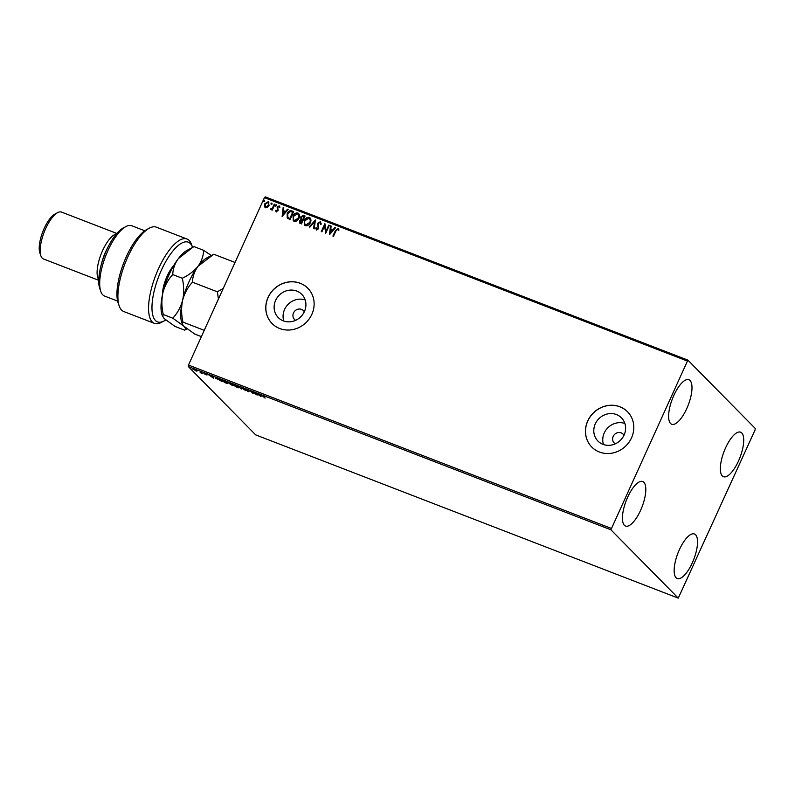 <?xml version="1.0" encoding="UTF-8"?>
<svg xmlns="http://www.w3.org/2000/svg" width="795" height="795" viewBox="0 0 795 795"><rect width="100%" height="100%" fill="white"/><g stroke="black" fill="none" stroke-linecap="round" stroke-linejoin="round"><path stroke-width="1.19" d="M304.306 311.779A6.281 5.794 -44.6 0 0 293.504 312.922A6.281 5.794 -44.6 0 0 295.641 320.325M623.986 435.272A6.281 5.794 -44.6 0 0 613.183 436.425A6.281 5.794 -44.6 0 0 615.32 443.819M275.617 300.391A16.526 15.254 -44.6 0 0 278.25 317.563A16.526 15.254 -44.6 0 0 304.425 311.521A16.526 15.254 -44.6 0 0 301.792 294.349A16.526 15.254 -44.6 0 0 275.617 300.391M305.191 299.953A16.526 15.254 -44.6 0 0 284.57 309.474A16.526 15.254 -44.6 0 0 283.805 321.041M595.296 423.884A16.526 15.254 -44.6 0 0 597.929 441.056A16.526 15.254 -44.6 0 0 624.105 435.014A16.526 15.254 -44.6 0 0 621.471 417.842A16.526 15.254 -44.6 0 0 595.296 423.884M624.87 423.457A16.526 15.254 -44.6 0 0 604.25 432.967A16.526 15.254 -44.6 0 0 603.485 444.534M587.734 420.923A25.122 23.174 -44.6 0 0 591.738 447.019A25.122 23.174 -44.6 0 0 631.528 437.836A25.122 23.174 -44.6 0 0 627.523 411.75A25.122 23.174 -44.6 0 0 587.734 420.923M627.553 411.78A25.122 23.174 -44.6 0 0 587.803 420.992A25.122 23.174 -44.6 0 0 591.778 447.048M268.054 297.429A25.122 23.174 -44.6 0 0 272.059 323.525A25.122 23.174 -44.6 0 0 311.849 314.343A25.122 23.174 -44.6 0 0 307.844 288.247A25.122 23.174 -44.6 0 0 268.054 297.429M307.874 288.287A25.122 23.174 -44.6 0 0 268.124 297.499A25.122 23.174 -44.6 0 0 272.099 323.555M738.495 461.011A23.87 8.507 -68.9 0 1 723.43 476.712A23.87 8.507 -68.9 0 1 725.567 447.893A23.87 8.507 -68.9 0 1 740.632 432.192A23.87 8.507 -68.9 0 1 738.495 461.011M640.581 510.36A23.87 8.507 -68.9 0 1 625.516 526.061A23.87 8.507 -68.9 0 1 627.653 497.243A23.87 8.507 -68.9 0 1 642.718 481.531A23.87 8.507 -68.9 0 1 640.581 510.36M686.771 408.541A23.87 8.507 -68.9 0 1 671.705 424.252A23.87 8.507 -68.9 0 1 673.832 395.433A23.87 8.507 -68.9 0 1 688.907 379.722A23.87 8.507 -68.9 0 1 686.771 408.541M692.316 562.82A23.87 8.507 -68.9 0 1 677.241 578.521A23.87 8.507 -68.9 0 1 679.377 549.703A23.87 8.507 -68.9 0 1 694.442 534.002A23.87 8.507 -68.9 0 1 692.316 562.82M192.688 368.741L196.872 371.215L192.33 368.81M200.489 371.672L202.228 373.441L200.131 372.616L200.986 372.607L200.489 371.672M200.529 372.666L201.115 372.318M206.412 374.902L204.961 374.356L206.422 374.803L203.908 373.292L204.643 373.262L207.008 375.021M204.007 373.074L204.643 373.262M216.111 378.022L215.693 378.281C214.918 377.546 215.515 377.536 217.472 378.241L219.251 378.927L221.636 381.342L215.415 377.804M228.115 382.435L230.649 383.329L233.034 385.744L227.847 382.484M240.964 387.314L245.804 390.673L241.491 387.88L241.432 388.993L240.796 388.745L240.964 387.314M254.33 392.472L257.173 395.065L251.687 391.836L252.88 393.406L250.495 390.991L256.099 394.27L254.33 392.472M263.473 396.506L265.063 398.116L262.857 396.258L265.033 396.864L263.473 396.506L263.731 396.079M610.898 529.798L678.274 598.138L755.081 429.936L755.25 428.455L687.874 360.115L610.898 529.798L188.306 366.545L255.692 434.885L678.274 598.138M261.028 396.556L256.099 393.157L261.108 395.095L261.028 396.556M245.764 389.133L248.01 390.325L245.387 389.391L249.044 391.617L248.229 391.657L244.91 388.884M246.102 389.272L245.387 389.391M249.044 391.617L248.288 391.508M247.99 391.408L248.537 391.229M238.898 387.254C239.623 387.96 239.076 388.02 237.258 387.413L233.014 384.989C232.299 384.283 232.865 384.243 234.704 384.859L239.166 387.731M233.442 384.74L232.756 384.522M227.509 382.852C228.225 383.558 227.678 383.617 225.859 383.011L221.626 380.586C220.901 379.881 221.467 379.841 223.306 380.457L227.767 383.329M222.043 380.338L221.358 380.119M213.676 378.271L208.737 374.862L213.746 376.8L213.676 378.271M687.019 360.9L264.427 197.647L265.282 196.862L687.874 360.115M265.54 207.654L264.387 206.094L264.745 203.808L268.263 201.662L269.068 205.478L267.567 207.316L264.924 207.247M265.679 207.793L264.526 206.223L264.884 203.947L268.263 201.662L268.889 202.069M274.901 204.345L272.268 210.138L271.681 209.91L272.069 209.055L270.608 209.612L270.817 208.737L272.437 208.012L274.305 204.126L274.901 204.345M270.608 209.612L270.817 208.737M276.312 211.818L275.547 210.556L276.113 210.188L276.6 211.092L277.515 210.536L277.127 207.058L279.134 205.865L279.989 207.117L279.413 207.525L278.876 206.601L277.733 207.257L278.121 210.735L276.004 211.619M276.113 210.188L276.73 211.232L277.515 210.536M277.654 210.665L277.266 207.197L279.562 206.153M279.413 207.525L278.876 206.601M291.884 210.914L293.663 211.599L290.066 219.519L287.214 218.078L287.194 213.636C288.148 211.321 289.708 210.407 291.884 210.914L293.633 211.669M287.293 218.168L287.194 213.636M300.381 223.504L299.506 220.861L300.987 219.45L300.699 216.956L303.531 215.405L305.061 216.002L301.464 223.922L299.596 223.027M315.377 219.986L314.244 228.851L313.598 228.602L314.462 221.875L309.871 227.161L309.225 226.923L315.377 219.986M328.742 225.144L329.329 225.373L325.731 233.293L324.579 225.909L321.905 231.812L321.309 231.583L324.907 223.663L326.069 231.037L328.742 225.144L329.299 225.452M333.075 236.135L335.47 230.858L337.994 228.483L339.028 229.954L338.451 230.451L337.627 229.298L335.887 231.027L333.493 236.294L332.906 236.065L335.331 230.719L337.994 228.483L338.461 228.791M338.591 230.59L337.627 229.298M264.427 197.647L188.485 365.064L611.067 528.317M329.468 234.734L330.501 225.83L331.147 226.078L330.78 228.92L332.936 229.755L334.874 227.519L335.52 227.767L329.468 234.734M316.718 229.069L318.248 228.592L317.871 223.316L320.325 221.666L321.269 224.061L320.604 224.27L320.007 222.491L318.318 223.415L318.716 228.652L316.509 229.974L315.645 228.056L316.321 227.748L316.887 229.159L318.119 228.453L317.742 223.176L320.783 221.964M304.743 225.243L304.574 220.553C305.568 218.277 307.178 217.273 309.404 217.532L309.265 217.393C311.044 218.655 311.401 220.414 310.358 222.66C309.374 224.935 307.764 225.959 305.538 225.73L304.674 225.174L304.445 220.424C305.429 218.138 307.039 217.134 309.265 217.393L310.1 217.929M293.345 220.831L293.176 216.151C294.17 213.875 295.78 212.871 298.006 213.12L297.877 212.99C299.645 214.252 300.003 216.011 298.96 218.257C297.976 220.533 296.366 221.557 294.14 221.328L293.276 220.772L293.047 216.021C294.031 213.736 295.641 212.732 297.877 212.99L298.701 213.527M282.116 216.439L283.149 207.535L283.795 207.783L283.427 210.625L285.584 211.46L287.522 209.224L288.158 209.473L282.116 216.439M276.511 205.627L275.716 206.094L275.527 205.249L276.322 204.782L276.65 205.766M275.716 206.094L275.527 205.249L276.451 204.921M271.989 203.878L271.204 204.355L271.006 203.5L271.801 203.033L272.128 204.017M271.204 204.355L271.006 203.5L271.94 203.172M264.626 201.036L263.831 201.503L263.642 200.658L264.427 200.191L264.755 201.175M263.831 201.503L263.642 200.658L264.566 200.32M188.306 366.545L188.485 365.064M329.528 234.664L330.501 225.83M330.641 225.969L331.137 226.158M332.936 229.755L330.78 228.92M333.075 229.894L334.874 227.519M330.283 232.806L332.449 230.61L330.67 229.835L330.283 232.806L332.32 230.47M325.731 233.293L324.579 225.909M321.488 231.653L324.907 223.663M328.872 225.283L326.069 231.037M320.743 224.409L320.137 222.63M316.649 230.113L315.645 228.056M315.774 228.195L316.33 227.946M313.747 228.662L314.462 221.875M309.424 226.992L315.357 220.155M309.404 217.532L310.169 217.999M305.34 224.578L306.015 225.045L309.901 222.57C310.746 220.781 310.467 219.37 309.056 218.347M309.901 222.57L309.762 222.431C310.606 220.642 310.328 219.231 308.917 218.208L309.633 218.695M308.917 218.208L305.032 220.652C304.177 222.451 304.465 223.872 305.876 224.905L309.762 222.431M305.409 224.657L306.015 225.045M299.675 223.097L299.506 220.861M299.645 220.99L300.987 219.45M301.126 219.589L300.699 216.956M300.838 217.095L303.531 215.405M303.66 215.544L305.022 216.071M301.543 218.933L302.905 219.668L304.237 216.727L303.432 216.329L301.285 217.184L301.573 218.963L302.766 219.529L304.097 216.588M300.242 222.421L301.385 223.017L302.537 220.483L300.103 221.07L301.245 222.878L302.398 220.344M298.006 213.12L298.771 213.597M293.941 220.175L294.617 220.642L298.503 218.168C299.347 216.379 299.069 214.968 297.658 213.944M298.503 218.168L298.363 218.029C299.208 216.24 298.93 214.829 297.519 213.805L298.234 214.292M297.519 213.805L293.633 216.25C292.779 218.049 293.067 219.47 294.488 220.503L298.363 218.029M294.011 220.255L294.617 220.642M287.333 213.776C288.277 211.45 289.847 210.546 292.013 211.053M287.87 217.452L289.986 218.615L292.838 212.325L290.404 211.53L287.78 213.865L287.87 217.452L289.847 218.476L292.709 212.186M282.175 216.379L283.149 207.535M283.288 207.674L283.785 207.863M285.584 211.46L283.427 210.625M285.713 211.599L287.522 209.224M282.931 214.511L285.097 212.315L283.308 211.54L282.931 214.511L284.958 212.176M276.451 211.957L275.547 210.556M276.253 210.327L276.73 211.232L276.253 210.327M279.542 207.664L279.015 206.74L279.542 207.664M275.855 206.233L275.666 205.388M271.85 209.969L272.069 209.055M270.946 208.876L272.437 208.012M272.566 208.151L274.305 204.126M271.334 204.494L271.145 203.639M268.392 201.801L268.958 202.139M265.53 206.74L266.007 207.088L268.621 205.388L268.074 202.516M268.621 205.388L268.432 202.725M267.935 202.377L265.341 204.037L265.868 206.948L268.481 205.249M263.97 201.642L263.771 200.797M261.058 396.019L260.541 395.662M258.842 394.698L260.412 395.96L260.581 394.996M260.641 395.016L258.782 394.827M260.412 395.96L260.432 395.463M241.461 388.467L240.796 388.745M240.994 388.288L241.044 387.364M233.611 385.217L236.98 387.155L238.311 387.026L234.972 385.108L233.611 385.217L233.601 384.382M231.583 385.028L230.172 384.263L231.583 385.028M229.685 382.952L228.572 382.952L231.305 383.995L230.172 384.263M228.702 382.355L228.572 382.952M230.361 383.22L229.626 383.091M231.186 384.243L230.302 383.349M222.212 380.815L225.591 382.753L226.913 382.624L223.574 380.706L222.212 380.815L222.202 379.98M220.801 380.865L218.903 378.947L216.29 378.509L220.911 380.616M216.826 377.993L216.29 378.509M213.706 377.724L213.189 377.367M211.49 376.403L213.05 377.665L213.229 376.701M213.279 376.721L211.43 376.532M213.05 377.665L213.08 377.168M201.582 372.497L200.847 372.398M197.081 370.758L195.779 370.44M193.096 369.367L196.236 370.579L193.096 369.367L194.04 369.168M196.325 370.391L195.361 370.679M192.579 247.404A42.701 15.214 111.1 0 0 192.539 247.305A42.701 15.214 111.1 0 0 161.335 270.3A42.701 15.214 111.1 0 0 152.024 309.871A42.701 15.214 111.1 0 0 164.088 320.961A42.701 15.214 111.1 0 0 165.698 319.978M164.088 320.961L161.375 322.402A45.216 16.109 -68.9 0 1 154.419 323.376A45.216 16.109 -68.9 0 1 158.463 268.77A45.216 16.109 -68.9 0 1 187.004 239.017A45.216 16.109 -68.9 0 1 191.506 244.413L192.539 247.305M100.836 291.546L99.802 288.655A35.169 12.531 -68.9 0 1 106.441 250.385A35.169 12.531 -68.9 0 1 123.235 227.996L125.938 226.555A37.683 13.426 111.1 0 0 107.951 250.534A37.683 13.426 111.1 0 0 100.836 291.546A37.683 13.426 111.1 0 0 104.582 296.048L117.61 301.076M144.77 230.779L131.741 225.74A37.683 13.426 111.1 0 0 125.938 226.555M101.571 263.592A22.608 8.059 -68.9 0 1 105.467 252.144A22.608 8.059 -68.9 0 1 107.693 247.732M98.759 279.691A25.122 8.954 -68.9 0 1 102.595 250.604A25.122 8.954 -68.9 0 1 116.428 233.939M40.923 255.95L39.889 253.058A22.608 8.059 -68.9 0 1 44.162 228.463A22.608 8.059 -68.9 0 1 54.954 214.064L57.657 212.623A25.122 8.954 111.1 0 0 45.673 228.612A25.122 8.954 111.1 0 0 40.923 255.95A25.122 8.954 111.1 0 0 43.427 258.951L98.739 280.317M116.845 233.452L61.523 212.086A25.122 8.954 111.1 0 0 57.657 212.623M187.004 239.017L156.357 227.171A45.216 16.109 111.1 0 0 149.39 228.145A45.216 16.109 111.1 0 0 125.034 263.543A45.216 16.109 111.1 0 0 119.26 306.135A45.216 16.109 111.1 0 0 123.762 311.531L154.419 323.376M119.26 306.135L118.226 303.243A42.701 15.214 -68.9 0 1 123.672 263.026A42.701 15.214 -68.9 0 1 146.687 229.586L149.39 228.145M162.438 294.796A21.356 7.612 -68.9 0 1 173.727 265.56M201.383 336.633L194.755 334.069L183.784 326.129L182.274 324.032L182.969 322.114C181.27 314.621 181.161 307.307 182.641 300.192C184.52 293.216 187.799 287.224 192.47 282.195C192.609 276.62 194.467 271.304 198.035 266.255L213.756 254.241L235.032 262.459M192.47 282.195L217.343 291.805L218.446 299.019M223.236 288.446L217.343 291.805M182.969 322.114L204.236 330.332M182.274 324.032L181.846 322.84A37.683 13.426 -68.9 0 1 182.641 300.192A37.683 13.426 -68.9 0 1 198.035 266.255A37.683 13.426 -68.9 0 1 206.958 257.848L212.533 254.877M211.331 255.513L203.6 250.316C203.46 255.891 201.602 261.207 198.035 266.255C194.099 271.085 188.862 275.09 182.303 278.27C184.003 285.763 184.112 293.077 182.641 300.192C180.753 307.168 177.474 313.17 172.803 318.189L183.784 326.129C185.662 328.156 185.931 329.488 184.599 330.144L187.024 328.862M184.599 330.144L175.049 326.457L164.078 318.517L162.14 315.227A37.683 13.426 -68.9 0 1 162.935 292.58A37.683 13.426 -68.9 0 1 178.328 258.643A37.683 13.426 -68.9 0 1 187.252 250.236L194.05 246.629L203.6 250.316M162.568 316.42L163.263 314.502C161.564 306.999 161.455 299.695 162.935 292.58C164.813 285.604 168.093 279.602 172.763 274.583C172.903 269.008 174.751 263.692 178.328 258.643L192.827 247.265M172.763 274.583L182.303 278.27M163.263 314.502L172.803 318.189"/></g></svg>
